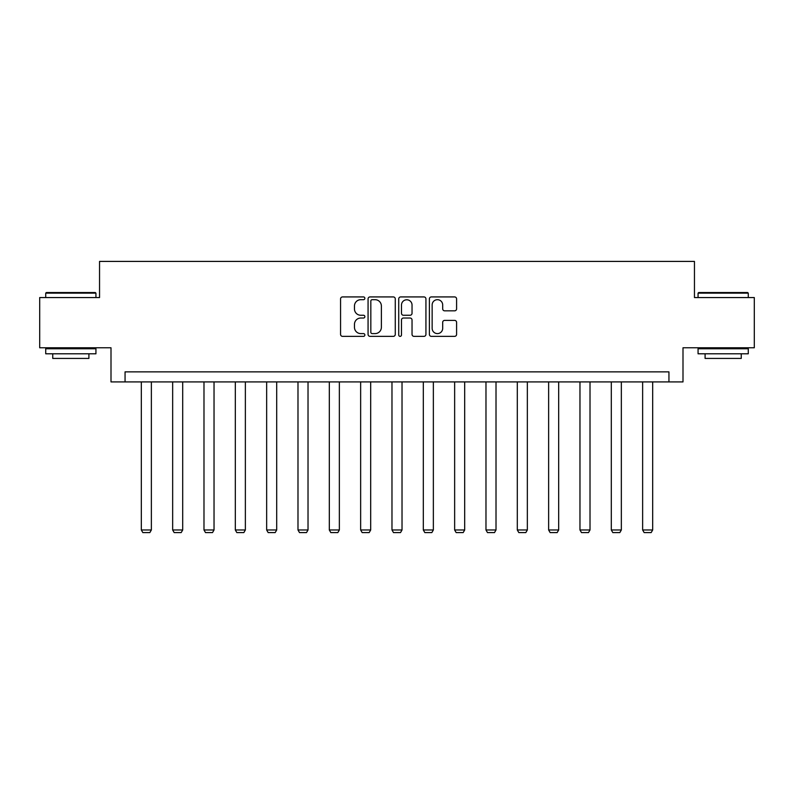 <?xml version="1.0" encoding="UTF-8"?>
<svg xmlns="http://www.w3.org/2000/svg" width="794" height="794" viewBox="0 0 794 794"><rect width="100%" height="100%" fill="white"/><g stroke="black" fill="none" stroke-linecap="round" stroke-linejoin="round"><path stroke-width="1.19" d="M364.863 298.306A1.38 1.38 0 0 0 363.483 296.926L342.542 296.926A1.975 1.975 0 0 0 340.566 298.901L340.566 334.383A1.975 1.975 0 0 0 342.542 336.358L363.483 336.358A1.38 1.38 0 0 0 364.863 334.979A1.38 1.38 0 0 0 363.483 333.599L360.774 333.599A6.312 6.312 0 0 1 354.471 327.287L354.471 324.329A6.312 6.312 0 0 1 360.774 318.027L363.483 318.027A1.38 1.38 0 0 0 364.863 316.647A1.38 1.38 0 0 0 363.483 315.258L360.774 315.258A6.312 6.312 0 0 1 354.471 308.955L354.471 305.998A6.312 6.312 0 0 1 360.774 299.685L363.483 299.685A1.38 1.38 0 0 0 364.863 298.306M454.615 310.831A1.975 1.975 0 0 0 456.59 308.856L456.59 298.901A1.975 1.975 0 0 0 454.615 296.926L431.35 296.926A1.975 1.975 0 0 0 429.385 298.901L429.385 334.383A1.975 1.975 0 0 0 431.35 336.358L454.615 336.358A1.975 1.975 0 0 0 456.59 334.383L456.59 322.364A1.975 1.975 0 0 0 454.615 320.389L444.66 320.389A1.975 1.975 0 0 0 442.685 322.364L442.685 328.319A5.27 5.27 0 0 1 437.415 333.599A5.27 5.27 0 0 1 432.144 328.319L432.144 304.965A5.27 5.27 0 0 1 437.415 299.685A5.27 5.27 0 0 1 442.685 304.965L442.685 308.856A1.975 1.975 0 0 0 444.66 310.831L454.615 310.831M668.945 381.914L682.999 381.914L682.999 347.772L754.3 347.772L754.3 297.561L694.452 297.561L694.452 261.415L99.548 261.415L99.548 297.561L39.7 297.561L39.7 347.772L111.001 347.772L111.001 381.914L668.945 381.914L668.945 371.87L125.055 371.87L125.055 381.914M395.273 298.901A1.975 1.975 0 0 0 393.308 296.926L370.044 296.926A1.975 1.975 0 0 0 368.069 298.901L368.069 334.383A1.975 1.975 0 0 0 370.044 336.358L393.308 336.358A1.975 1.975 0 0 0 395.273 334.383L395.273 298.901M400.692 296.926L423.956 296.926A1.975 1.975 0 0 1 425.931 298.901L425.931 334.383A1.975 1.975 0 0 1 423.956 336.358L414.002 336.358A1.975 1.975 0 0 1 412.036 334.383L412.036 319.992A1.975 1.975 0 0 0 410.061 318.027L403.461 318.027A1.975 1.975 0 0 0 401.486 319.992L401.486 334.979A1.38 1.38 0 0 1 400.107 336.358A1.38 1.38 0 0 1 398.727 334.979L398.727 298.901A1.975 1.975 0 0 1 400.692 296.926M372.207 299.685A1.38 1.38 0 0 0 370.828 301.065L370.828 332.22A1.38 1.38 0 0 0 372.207 333.599L375.066 333.599A6.312 6.312 0 0 0 381.378 327.287L381.378 305.998A6.312 6.312 0 0 0 375.066 299.685L372.207 299.685M412.036 305.065A5.27 5.27 0 0 0 406.756 299.785A5.27 5.27 0 0 0 401.486 305.065L401.486 313.293A1.975 1.975 0 0 0 403.461 315.258L410.061 315.258A1.975 1.975 0 0 0 412.036 313.293L412.036 305.065M151.366 381.914L151.366 529.975L141.322 529.975L141.322 381.914M151.366 529.975L149.858 532.585L142.831 532.585L141.322 529.975M46.33 292.539L95.33 292.539L95.935 293.145L45.724 293.145L46.33 292.539M70.835 353.796L45.724 353.796L45.724 348.774L95.935 348.774L95.935 353.796L70.835 353.796M88.908 353.796L88.908 358.422L52.751 358.422L52.751 353.796M698.67 292.539L747.67 292.539L748.276 293.145L698.065 293.145L698.67 292.539M723.165 353.796L698.065 353.796L698.065 348.774L748.276 348.774L748.276 353.796L723.165 353.796M741.249 353.796L741.249 358.422L705.092 358.422L705.092 353.796M182.699 381.914L182.699 529.975L172.655 529.975L172.655 381.914M182.699 529.975L181.191 532.585L174.164 532.585L172.655 529.975M214.033 381.914L214.033 529.975L203.989 529.975L203.989 381.914M214.033 529.975L212.524 532.585L205.497 532.585L203.989 529.975M245.366 381.914L245.366 529.975L235.322 529.975L235.322 381.914M245.366 529.975L243.857 532.585L236.83 532.585L235.322 529.975M276.699 381.914L276.699 529.975L266.655 529.975L266.655 381.914M276.699 529.975L275.19 532.585L268.164 532.585L266.655 529.975M308.022 381.914L308.022 529.975L297.988 529.975L297.988 381.914M308.022 529.975L306.524 532.585L299.487 532.585L297.988 529.975M339.356 381.914L339.356 529.975L329.312 529.975L329.312 381.914M339.356 529.975L337.847 532.585L330.82 532.585L329.312 529.975M370.689 381.914L370.689 529.975L360.645 529.975L360.645 381.914M370.689 529.975L369.18 532.585L362.153 532.585L360.645 529.975M402.022 381.914L402.022 529.975L391.978 529.975L391.978 381.914M402.022 529.975L400.513 532.585L393.487 532.585L391.978 529.975M433.355 381.914L433.355 529.975L423.311 529.975L423.311 381.914M433.355 529.975L431.847 532.585L424.82 532.585L423.311 529.975M464.689 381.914L464.689 529.975L454.644 529.975L454.644 381.914M464.689 529.975L463.18 532.585L456.153 532.585L454.644 529.975M496.012 381.914L496.012 529.975L485.978 529.975L485.978 381.914M496.012 529.975L494.513 532.585L487.476 532.585L485.978 529.975M527.345 381.914L527.345 529.975L517.301 529.975L517.301 381.914M527.345 529.975L525.836 532.585L518.81 532.585L517.301 529.975M558.678 381.914L558.678 529.975L548.634 529.975L548.634 381.914M558.678 529.975L557.17 532.585L550.143 532.585L548.634 529.975M590.011 381.914L590.011 529.975L579.967 529.975L579.967 381.914M590.011 529.975L588.503 532.585L581.476 532.585L579.967 529.975M621.345 381.914L621.345 529.975L611.301 529.975L611.301 381.914M621.345 529.975L619.836 532.585L612.809 532.585L611.301 529.975M652.678 381.914L652.678 529.975L642.634 529.975L642.634 381.914M652.678 529.975L651.169 532.585L644.142 532.585L642.634 529.975M45.724 297.561L45.724 293.145M57.178 348.774L57.178 347.772M84.492 348.774L84.492 347.772M95.935 297.561L95.935 293.145M698.065 297.561L698.065 293.145M709.508 348.774L709.508 347.772M736.822 348.774L736.822 347.772M748.276 297.561L748.276 293.145"/></g></svg>
